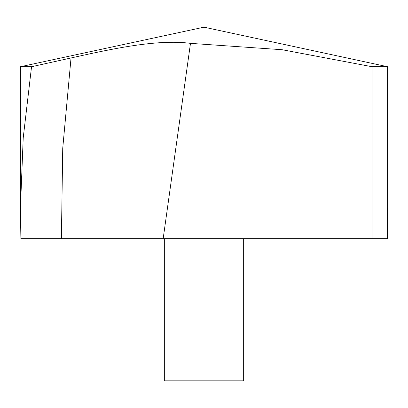 <?xml version="1.0" encoding="UTF-8"?>
<svg xmlns="http://www.w3.org/2000/svg" width="408" height="408" viewBox="0 0 408 408"><rect width="100%" height="100%" fill="white"/><g stroke="black" fill="none" stroke-linecap="round" stroke-linejoin="round"><path stroke-width="0.61" d="M163.164 238.706L20.89 238.706L20.4 208.993L23.21 137.899L31.544 66.723L20.4 66.723L204 27.178L387.6 66.723L372.081 66.723L282.086 49.72L190.485 43.355L163.164 238.706L372.081 238.706L372.081 66.723M31.544 66.723L71.033 57.967C111.277 48.98 157.478 38.928 190.485 43.355M387.6 207.274L387.11 238.706L372.081 238.706M243.663 238.706L243.663 380.822L164.337 380.822L164.337 238.706M387.11 238.706L387.6 238.706L387.6 66.723L387.6 209.013M61.389 238.706L62.73 148.334L71.033 57.967M20.4 207.274L20.4 66.723"/></g></svg>
